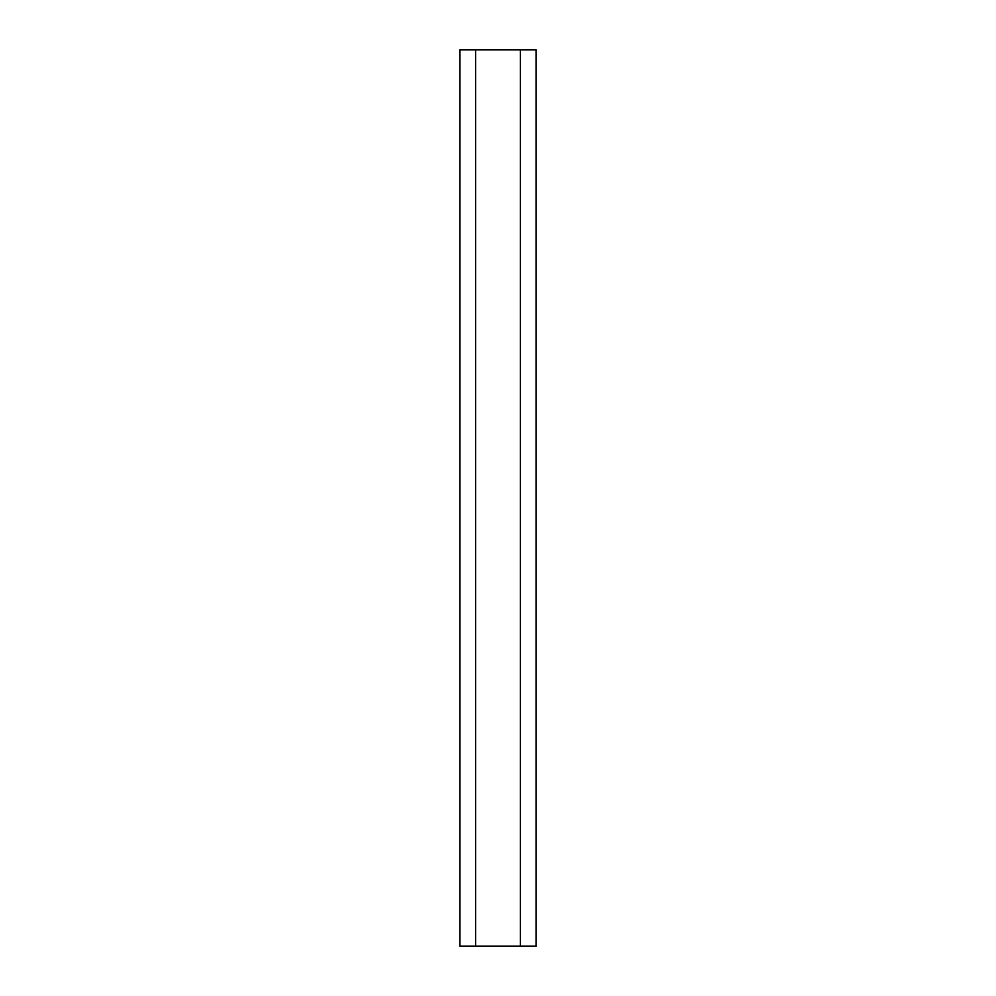<?xml version="1.0" encoding="UTF-8"?>
<svg xmlns="http://www.w3.org/2000/svg" width="996" height="996" viewBox="0 0 996 996"><rect width="100%" height="100%" fill="white"/><g stroke="black" fill="none" stroke-linecap="round" stroke-linejoin="round"><path stroke-width="1.49" d="M520.41 946.2L536.097 946.2L536.097 49.8L520.41 49.8L520.41 946.2L459.903 946.2L459.903 49.8L475.59 49.8L475.59 946.2M520.41 49.8L475.59 49.8"/></g></svg>
